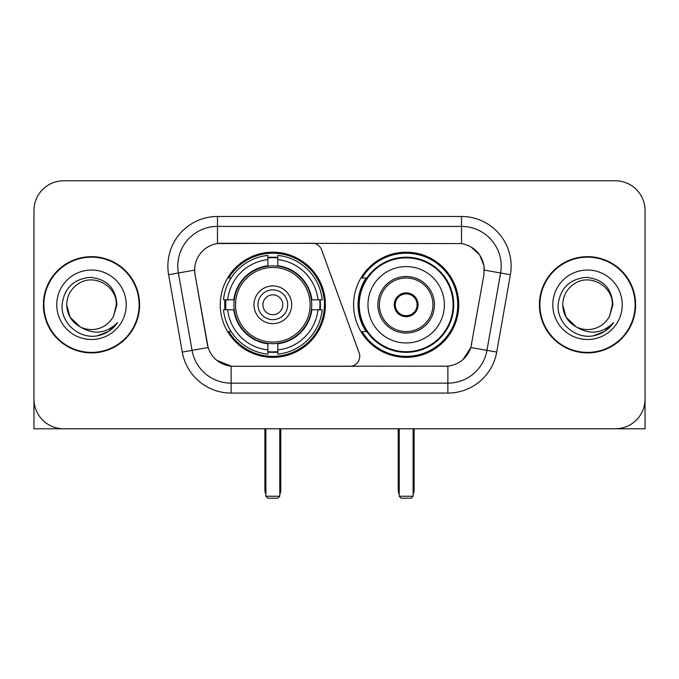 <?xml version="1.0" encoding="UTF-8"?>
<svg xmlns="http://www.w3.org/2000/svg" width="679" height="679" viewBox="0 0 679 679"><rect width="100%" height="100%" fill="white"/><g stroke="black" fill="none" stroke-linecap="round" stroke-linejoin="round"><path stroke-width="1.02" d="M217.475 216.482L217.475 243.566L312.281 243.269A9.922 9.922 0 0 1 321.6 249.796L359.149 352.97A9.922 9.922 0 0 1 349.829 366.287L233.695 366.287A26.787 26.787 0 0 1 207.316 344.151L195.068 274.706L208.139 347.521L192.047 350.356L178.399 272.983A39.679 39.679 0 0 1 217.475 226.404L461.525 226.404A39.679 39.679 0 0 1 500.601 272.983L486.953 350.356A39.679 39.679 0 0 1 447.877 383.151L231.123 383.151A39.679 39.679 0 0 1 192.047 350.356L182.278 352.078L168.63 274.698A49.601 49.601 0 0 1 217.475 216.482L461.525 216.482L461.525 243.566C473.95 246.154 481.453 253.666 484.042 266.092L483.932 274.706L470.861 347.521C466.948 358.308 459.284 364.521 447.877 366.159L233.695 366.287M220.259 304.778A52.58 52.58 0 0 0 272.831 357.358A52.58 52.58 0 0 0 325.411 304.778A52.58 52.58 0 0 0 272.831 252.198A52.58 52.58 0 0 0 220.259 304.778M461.525 243.566L221.447 243.269A26.787 26.787 0 0 0 195.068 274.706L194.661 270.115L178.399 272.983A39.679 39.679 0 0 1 177.796 266.092M224.978 309.743A48.116 48.116 0 0 1 224.978 299.821M366.193 331.564A48.116 48.116 0 0 1 366.193 277.991M458.741 304.778A52.58 52.58 0 0 1 406.169 357.358A52.58 52.58 0 0 1 353.589 304.778A52.58 52.58 0 0 1 406.169 252.198A52.58 52.58 0 0 1 458.741 304.778M43.371 304.778A48.116 48.116 0 0 0 91.487 352.893A48.116 48.116 0 0 0 139.602 304.778A48.116 48.116 0 0 0 91.487 256.662A48.116 48.116 0 0 0 43.371 304.778M539.398 304.778A48.116 48.116 0 0 0 587.513 352.893A48.116 48.116 0 0 0 635.629 304.778A48.116 48.116 0 0 0 587.513 256.662A48.116 48.116 0 0 0 539.398 304.778M194.661 270.055L194.958 266.092M461.525 216.482A49.601 49.601 0 0 1 510.37 274.698L496.722 352.078A49.601 49.601 0 0 1 447.877 393.073L231.123 393.073L231.123 366.159L216.822 360.311M470.954 246.867L479.705 255.007L484.042 266.092L484.339 270.115L510.37 274.698M447.877 393.073L447.877 366.159L445.305 366.287M500.601 272.983L486.953 350.356L470.861 347.521L462.866 359.734M471.684 344.151L471.523 344.991M207.477 344.991L207.316 344.151M645.05 210.532A29.757 29.757 0 0 0 615.293 180.775L63.707 180.775A29.757 29.757 0 0 0 33.95 210.532L33.95 399.023A29.757 29.757 0 0 0 63.707 428.78L615.293 428.78A29.757 29.757 0 0 0 645.05 399.023L645.05 210.532L645.05 428.78L529.976 428.78M33.95 210.532L33.95 428.78L149.024 428.78M615.293 180.775L63.707 180.775M63.707 428.78L615.293 428.78M139.11 304.778A47.615 47.615 0 0 0 91.487 257.163A47.615 47.615 0 0 0 43.872 304.778A47.615 47.615 0 0 0 91.487 352.393A47.615 47.615 0 0 0 139.11 304.778M80.173 326.845L70.013 317.178L66.686 304.778C67.026 295.424 71.159 288.269 79.087 283.296C94.542 273.399 117.136 286.445 116.287 304.778L113.571 316.066L116.89 304.778C115.761 287.955 106.764 278.814 89.891 277.355C73.425 279.154 64.157 288.295 62.095 304.778C60.804 323.187 78.968 338.948 96.987 335.918C105.652 334.246 112.519 329.824 117.586 322.627C106.145 333.627 93.736 335.061 80.36 326.938A24.8 24.8 0 0 0 113.571 316.066L116.287 305.117M80.36 326.938C71.685 322.16 67.128 314.767 66.686 304.778M56.764 304.778A34.722 34.722 0 0 0 91.487 339.5A34.722 34.722 0 0 0 126.209 304.778A34.722 34.722 0 0 0 91.487 270.055A34.722 34.722 0 0 0 56.764 304.778M117.518 322.737L108.725 331.284M108.521 331.42L97.131 335.893M635.128 304.778A47.615 47.615 0 0 0 587.513 257.163A47.615 47.615 0 0 0 539.89 304.778A47.615 47.615 0 0 0 587.513 352.393A47.615 47.615 0 0 0 635.128 304.778M576.038 326.769L566.031 317.178L562.713 304.778C563.044 295.424 567.177 288.269 575.113 283.296C590.569 273.399 613.154 286.445 612.314 304.778L609.598 316.066L612.908 304.778C611.779 287.955 602.782 278.814 585.918 277.355C569.443 279.154 560.183 288.295 558.121 304.778C556.831 323.187 574.994 338.948 593.005 335.918C601.67 334.246 608.537 329.824 613.612 322.627C602.163 333.627 589.754 335.061 576.378 326.938L576.352 326.93M612.314 305.117L609.598 316.066A24.8 24.8 0 0 1 576.378 326.938C567.712 322.16 563.154 314.767 562.713 304.778M552.791 304.778A34.722 34.722 0 0 0 587.513 339.5A34.722 34.722 0 0 0 622.236 304.778A34.722 34.722 0 0 0 587.513 270.055A34.722 34.722 0 0 0 552.791 304.778M613.536 322.737L604.751 331.284M604.539 331.42L593.157 335.893M311.406 309.743A38.89 38.89 0 0 0 277.796 266.21L277.796 265.735L277.796 266.21A38.89 38.89 0 0 0 234.263 309.743A38.89 38.89 0 0 0 311.406 309.743L311.873 309.743L311.406 309.743A38.89 38.89 0 0 1 277.796 343.345L277.796 349.94A45.434 45.434 0 0 0 318.001 309.743L322.186 309.743A49.601 49.601 0 0 1 277.796 354.132L277.796 349.94M225.971 309.743A47.123 47.123 0 0 1 225.971 299.821M277.796 257.918A47.123 47.123 0 0 0 267.874 257.918M319.699 299.821A47.123 47.123 0 0 1 319.699 309.743M318.001 299.821L322.186 299.821A49.601 49.601 0 0 0 277.796 255.423L277.796 265.735A39.357 39.357 0 0 1 311.873 299.821L318.001 299.821A45.434 45.434 0 0 0 277.796 259.616M227.669 309.743L223.484 309.743A49.601 49.601 0 0 0 267.874 354.132L267.874 343.82A39.357 39.357 0 0 1 233.797 309.743L227.669 309.743A45.434 45.434 0 0 0 267.874 349.94M318.001 309.743L311.873 309.743A39.357 39.357 0 0 1 277.796 343.82L277.796 343.345M311.406 299.821L311.873 299.821L311.406 299.821M234.263 309.743L233.797 309.743L234.263 309.743A38.89 38.89 0 0 0 267.874 343.345M277.796 351.637A47.123 47.123 0 0 1 267.874 351.637M267.874 259.616L267.874 255.423A49.601 49.601 0 0 0 223.484 299.821L233.797 299.821A39.357 39.357 0 0 1 267.874 265.735L267.874 259.616A45.434 45.434 0 0 0 227.669 299.821M267.874 266.21L267.874 265.735L267.874 266.21M310.133 304.778A37.303 37.303 0 0 1 272.831 342.08A37.303 37.303 0 0 1 235.537 304.778A37.303 37.303 0 0 1 272.831 267.475A37.303 37.303 0 0 1 310.133 304.778M291.681 304.778A18.851 18.851 0 0 0 272.831 285.927A18.851 18.851 0 0 0 253.988 304.778A18.851 18.851 0 0 0 272.831 323.628A18.851 18.851 0 0 0 291.681 304.778M287.718 304.778A14.879 14.879 0 0 0 272.831 289.899A14.879 14.879 0 0 0 257.952 304.778A14.879 14.879 0 0 0 272.831 319.656A14.879 14.879 0 0 0 287.718 304.778M282.753 304.778A9.922 9.922 0 0 1 272.831 314.7A9.922 9.922 0 0 1 262.917 304.778A9.922 9.922 0 0 1 272.831 294.856A9.922 9.922 0 0 1 282.753 304.778A9.922 9.922 0 0 1 272.831 314.7A9.922 9.922 0 0 1 262.917 304.778A9.922 9.922 0 0 1 272.831 294.856A9.922 9.922 0 0 1 282.753 304.778M231.089 277.991L228.747 277.991A51.587 51.587 0 0 1 324.418 304.778A51.587 51.587 0 0 1 228.747 331.564L231.089 331.564M265.888 428.78L265.888 496.247L279.782 496.247L279.782 428.78M265.888 496.247L267.874 498.225L277.796 498.225L279.782 496.247M367.976 304.778A38.194 38.194 0 0 1 406.169 266.584A38.194 38.194 0 0 1 444.363 304.778A38.194 38.194 0 0 1 406.169 342.971A38.194 38.194 0 0 1 367.976 304.778A38.194 38.194 0 0 0 406.169 342.971A38.194 38.194 0 0 0 444.363 304.778M379.383 304.778A26.787 26.787 0 0 0 406.169 331.564A26.787 26.787 0 0 0 432.947 304.778A26.787 26.787 0 0 0 406.169 277.991A26.787 26.787 0 0 0 379.383 304.778M366.796 277.991A47.615 47.615 0 0 0 366.796 331.564M453.088 304.778A46.927 46.927 0 0 0 406.169 257.859A46.927 46.927 0 0 0 359.242 304.778A46.927 46.927 0 0 0 406.169 351.705A46.927 46.927 0 0 0 453.088 304.778M394.261 304.778A11.908 11.908 0 0 0 406.169 316.686A11.908 11.908 0 0 0 418.069 304.778A11.908 11.908 0 0 0 406.169 292.87A11.908 11.908 0 0 0 394.261 304.778M457.748 304.778A51.587 51.587 0 0 1 362.077 331.564L366.855 331.564A47.564 47.564 0 0 0 437.632 340.442A47.564 47.564 0 0 0 437.632 269.113A47.564 47.564 0 0 0 366.855 277.991L362.077 277.991A51.587 51.587 0 0 1 457.748 304.778M394.635 301.799L395.042 301.799A11.509 11.509 0 0 1 417.288 301.799L416.668 301.799A10.915 10.915 0 0 1 406.169 315.693A10.915 10.915 0 0 1 395.67 301.799A10.915 10.915 0 0 1 416.668 301.799L417.695 301.799M395.042 301.799L395.67 301.799L395.042 301.799M417.695 307.757L417.288 307.757A11.509 11.509 0 0 1 395.042 307.757L394.635 307.757M417.288 307.757L416.668 307.757L417.288 307.757M399.218 428.78L399.218 496.247L413.112 496.247L413.112 428.78M399.218 496.247L401.204 498.225L411.126 498.225L413.112 496.247M231.123 393.073A49.601 49.601 0 0 1 182.278 352.078M168.63 274.698L178.399 272.983M486.953 350.356L496.722 352.078M264.895 428.78L264.895 490.289L265.888 490.289M272.831 314.7A9.922 9.922 0 0 1 262.917 304.778A9.922 9.922 0 0 1 272.831 294.856M279.782 490.289L280.775 490.289L280.775 428.78M267.874 352.087A47.564 47.564 0 0 0 277.796 352.087M320.14 309.743A47.564 47.564 0 0 0 320.14 299.821M277.796 257.468A47.564 47.564 0 0 0 267.874 257.468M434.441 304.778A28.272 28.272 0 0 0 406.169 276.506A28.272 28.272 0 0 0 377.889 304.778A28.272 28.272 0 0 0 406.169 333.049A28.272 28.272 0 0 0 434.441 304.778M398.225 428.78L398.225 490.289L399.218 490.289M413.112 490.289L414.105 490.289L414.105 428.78M264.895 490.289A7.936 7.936 0 0 0 265.888 494.134M279.782 494.134A7.936 7.936 0 0 0 280.775 490.289M398.225 490.289A7.936 7.936 0 0 0 399.218 494.134M413.112 494.134A7.936 7.936 0 0 0 414.105 490.289"/></g></svg>
